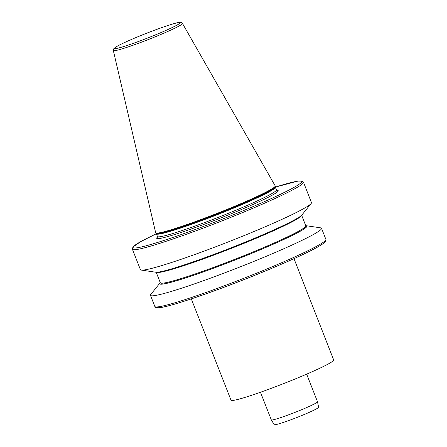 <?xml version="1.0" encoding="UTF-8"?>
<svg xmlns="http://www.w3.org/2000/svg" width="447" height="447" viewBox="0 0 447 447"><rect width="100%" height="100%" fill="white"/><g stroke="black" fill="none" stroke-linecap="round" stroke-linejoin="round"><path stroke-width="0.67" d="M293.992 258.657L333.691 359.958A55.137 3.749 158.6 0 1 299.093 377.357A55.137 3.749 158.6 0 1 231.015 400.199L191.316 298.892M182.465 23.434L275.19 185.885A64.195 4.364 158.6 0 1 275.212 185.924A64.195 4.364 158.6 0 1 234.938 206.184A64.195 4.364 158.6 0 1 155.679 232.77A64.195 4.364 158.6 0 1 155.668 232.731L113.326 50.528A37.135 2.526 158.6 0 0 159.177 35.173A37.135 2.526 158.6 0 0 182.465 23.434C181.784 22.473 180.811 22.121 179.538 22.378C176.699 22.21 154.852 29.597 136.57 37.297C124.462 42.37 118.159 45.538 115.907 46.991L113.873 48.561L113.326 50.528M275.212 185.924L275.346 186.27A64.195 4.364 158.6 0 1 275.363 186.444A64.195 4.364 158.6 0 1 235.072 206.525A64.195 4.364 158.6 0 1 155.919 233.256A64.195 4.364 158.6 0 1 155.813 233.11L155.679 232.77M303.479 182.231L311.464 202.603A91.858 6.247 158.6 0 1 311.134 203.525L301.943 214.94A79.046 5.375 158.6 0 1 252.633 239.095A79.046 5.375 158.6 0 1 155.779 272.223L141.274 270.089A91.858 6.247 158.6 0 1 140.408 269.636L132.424 249.27L132.888 247.09L140.609 241.693L156.383 233.714A90.484 6.152 -21.4 0 0 159.439 241.877A90.484 6.152 -21.4 0 0 278.637 195.16A90.484 6.152 -21.4 0 0 275.335 187.103L298.037 181.085L302.373 181.147L303.479 182.231A91.858 6.247 158.6 0 1 220.231 221.567A91.858 6.247 158.6 0 1 132.424 249.27M311.134 203.525A91.858 6.247 158.6 0 1 253.829 231.591A91.858 6.247 158.6 0 1 141.274 270.089M305.742 225.674A79.046 5.375 158.6 0 1 306.161 225.713A79.046 5.375 158.6 0 1 235.273 259.947A79.046 5.375 158.6 0 1 159.998 282.99A79.046 5.375 158.6 0 1 160.283 282.677M306.161 225.713L320.667 227.841A91.858 6.247 158.6 0 1 321.533 228.294A91.858 6.247 158.6 0 1 263.898 257.282A91.858 6.247 158.6 0 1 150.477 295.333A91.858 6.247 158.6 0 1 150.807 294.411L159.998 282.99M303.642 414.76A23.842 1.62 158.6 0 1 274.218 424.65L271.301 419.884A24.814 1.687 158.6 0 1 271.295 419.867A24.814 1.687 158.6 0 0 301.932 409.586A24.814 1.687 158.6 0 0 317.504 401.775A24.814 1.687 158.6 0 1 317.504 401.775L318.605 407.256A23.842 1.62 158.6 0 1 303.642 414.76M268.261 268.412A91.858 6.247 -21.4 0 0 325.897 239.43C326.193 239.771 326.042 240.497 325.433 241.609C325.254 241.793 325.12 242.732 317.744 246.984C307.391 252.734 290.93 260.322 268.373 269.753C225.327 287.784 173.201 306.083 160.21 307.625C156.551 307.955 154.757 307.564 154.841 306.463A91.858 6.247 -21.4 0 0 268.261 268.412M158.054 33.804A35.313 2.403 -21.4 0 0 178.426 22.585A35.313 2.403 -21.4 0 0 136.609 37.285A35.313 2.403 -21.4 0 0 116.237 48.505A35.313 2.403 -21.4 0 0 158.054 33.804M275.363 186.444L275.318 186.717A64.055 4.358 158.6 0 1 235.116 206.749A64.055 4.358 158.6 0 1 156.137 233.423L157.484 236.497A63.871 4.341 158.6 0 0 236.346 210.04A63.871 4.341 158.6 0 0 276.419 189.886L276.939 190.433M275.318 186.717L275.38 187.248A63.871 4.341 158.6 0 1 235.306 207.402A63.871 4.341 158.6 0 1 156.45 233.854M276.727 190.316A65.251 4.436 158.6 0 1 237.262 211.252A65.251 4.436 158.6 0 1 177.465 233.647A65.251 4.436 158.6 0 1 157.864 236.765M301.636 215.281A78.113 5.314 158.6 0 1 230.82 248.577A78.113 5.314 158.6 0 1 156.232 272.262M305.782 225.78A78.806 5.358 158.6 0 1 235.267 259.93A78.806 5.358 158.6 0 1 160.322 282.783M301.658 215.253L305.793 225.802A78.113 5.314 158.6 0 1 234.999 259.249A78.113 5.314 158.6 0 1 160.333 282.806L160.378 282.89M268.345 269.764A90.484 6.152 158.6 0 1 156.606 306.966M275.38 187.248L276.419 189.886M157.473 237.251L157.484 236.497M321.533 228.294L325.897 239.43M150.477 295.333L154.841 306.463M156.199 272.262L160.333 282.806M306.676 374.145L317.499 401.758M260.472 392.254L271.295 419.867"/></g></svg>
